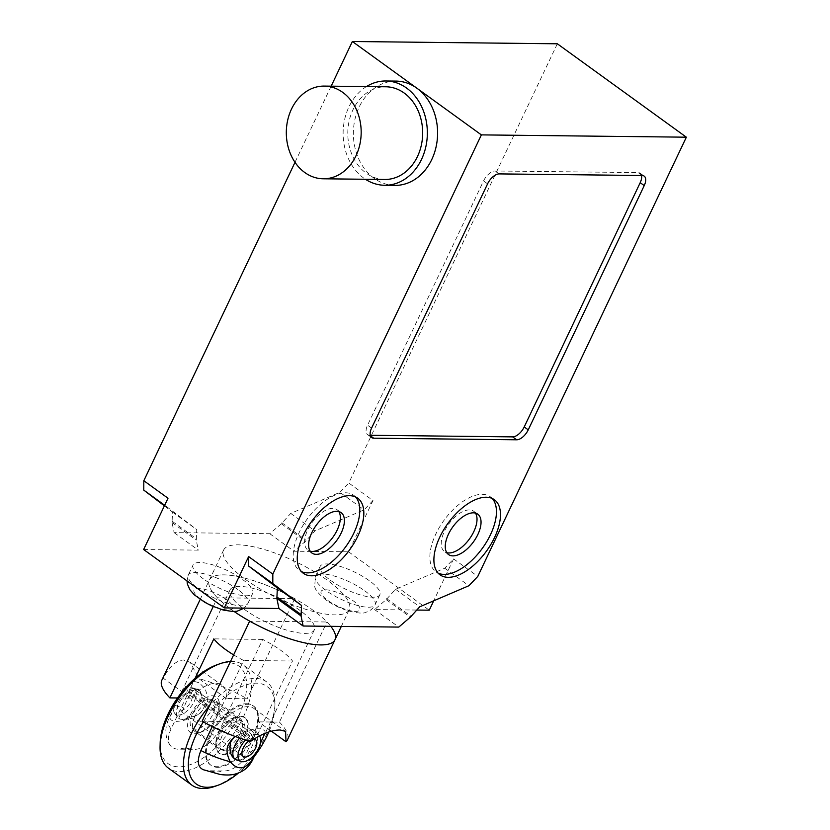<?xml version="1.0" encoding="UTF-8"?>
<svg xmlns="http://www.w3.org/2000/svg" width="830" height="830" viewBox="0 0 830 830"><rect width="100%" height="100%" fill="white"/><g stroke="black" fill="none" stroke-linecap="round" stroke-linejoin="round"><path stroke-width="0.62" stroke-dasharray="4.15 3.11" d="M226.279 698.518L198.795 678.629L190.236 662.34L183.409 659.954C175.804 660.742 169.102 666.832 163.292 678.224L190.776 698.123A34.767 17.804 -54.1 0 1 221.786 685.175A34.767 17.804 -54.1 0 1 226.279 698.518L247.174 698.756A69.533 20.325 -154.6 0 0 198.795 678.629M161.85 680.175A69.533 20.325 -154.6 0 1 163.292 678.224M213.258 606.533L217.408 597.787L294.712 598.648A69.533 20.325 25.4 0 0 209.378 580.066A69.533 20.325 25.4 0 0 217.408 597.787M294.712 598.648L247.174 698.756M190.776 698.123L177.516 697.978M202.126 721.239L223.031 721.467L250.515 741.366M330.776 626.328A69.533 20.325 25.4 0 0 326.968 621.992L249.664 621.13M271.483 731.24L258.535 721.872A34.767 17.804 125.9 0 0 254.032 708.529A34.767 17.804 125.9 0 0 223.031 721.467M258.535 721.872L279.43 722.1L326.968 621.992M279.43 722.1A69.533 20.325 -154.6 0 1 287.46 739.821M304.641 633.383A46.646 13.633 25.4 0 0 314.321 629.897A46.646 13.633 25.4 0 0 289.556 603.638A46.646 13.633 25.4 0 0 239.735 586.395A46.646 13.633 25.4 0 0 230.055 589.881A46.646 13.633 25.4 0 0 254.831 616.14A46.646 13.633 25.4 0 0 304.641 633.383M255.972 752.779L260.381 743.431M264.822 733.419L265.009 731.22L262.384 728.813L255.723 728.73L246.541 730.888L235.295 736.501M203.537 769.784L210.177 770.779L221.434 770.914C231.508 771.952 240.939 765.353 249.737 751.098L292.513 661.002A46.646 13.633 25.4 0 0 262.685 639.411L219.898 729.508C211.111 743.753 201.669 750.362 191.595 749.314L180.349 749.189C175.607 749.532 172.049 748.058 169.694 744.769C167.587 741.003 168.034 735.733 171.053 728.958L195.123 678.266M171.053 728.958A46.646 13.633 -154.6 0 1 168.262 720.025A46.646 13.633 -154.6 0 1 169.994 718.137L172.246 711.611L178.523 698.404L185.723 686.244L194.583 681.492L199.19 682.758L205.114 688.682L207.925 697.366L206.016 706.61L198.889 714.142L190.63 718.365A46.646 13.633 -154.6 0 1 219.898 729.508M241.468 716.788A22.016 11.278 -54.1 0 1 245.348 717.971A22.016 11.278 -54.1 0 1 243.667 739.24A22.016 11.278 -54.1 0 1 223.405 754.833A22.016 11.278 -54.1 0 1 219.535 753.64A22.016 11.278 -54.1 0 1 221.216 732.382A22.016 11.278 -54.1 0 1 241.468 716.788M222.606 754.242A22.016 11.278 125.9 0 0 244.611 735.37A22.016 11.278 125.9 0 0 244.549 717.39A22.016 11.278 125.9 0 0 240.669 716.207A22.016 11.278 125.9 0 0 236.56 716.964A22.016 11.278 125.9 0 0 218.653 735.079A22.016 11.278 125.9 0 0 215.821 745.61A22.016 11.278 125.9 0 0 218.726 753.059A22.016 11.278 125.9 0 0 222.606 754.242M217.491 767.304A36.458 18.665 125.9 0 0 251.034 741.491A36.458 18.665 125.9 0 0 253.824 706.278A36.458 18.665 125.9 0 0 247.392 704.317A36.458 18.665 125.9 0 0 213.85 730.13A36.458 18.665 125.9 0 0 211.059 765.343A36.458 18.665 125.9 0 0 217.491 767.304M246.593 703.726A36.458 18.665 -54.1 0 1 253.015 705.697A36.458 18.665 -54.1 0 1 250.224 740.91A36.458 18.665 -54.1 0 1 216.682 766.723A36.458 18.665 -54.1 0 1 210.26 764.762A36.458 18.665 -54.1 0 1 213.051 729.549A36.458 18.665 -54.1 0 1 246.593 703.726M230.491 661.52A63.734 32.64 -54.1 0 1 243.211 664.923A63.734 32.64 -54.1 0 1 243.408 716.964A63.734 32.64 -54.1 0 1 168.459 768.175M160.149 743.203A60.258 30.855 125.9 0 0 189.987 764.762A60.258 30.855 125.9 0 0 238.947 715.19A60.258 30.855 125.9 0 0 216.889 664.82M214.97 786.332A63.734 32.64 125.9 0 0 266.793 733.896A63.734 32.64 125.9 0 0 274.979 703.435A63.734 32.64 125.9 0 0 266.586 681.845A63.734 32.64 125.9 0 0 209.347 706.04M203.36 721.913A60.258 30.855 -54.1 0 1 250.1 683.827A60.258 30.855 -54.1 0 1 274.906 706.818A60.258 30.855 -54.1 0 1 268.796 732.008M240.15 733.596A18.54 9.493 -54.1 0 1 218.342 748.494A18.54 9.493 -54.1 0 1 215.904 742.217A18.54 9.493 -54.1 0 1 218.28 733.357A18.54 9.493 -54.1 0 1 233.365 718.095A18.54 9.493 -54.1 0 1 240.088 718.458A18.54 9.493 -54.1 0 1 240.15 733.596M194.905 716.425A18.54 9.493 125.9 0 0 194.957 731.562A18.54 9.493 125.9 0 0 201.69 731.925A18.54 9.493 125.9 0 0 216.765 716.674A18.54 9.493 125.9 0 0 219.151 707.803A18.54 9.493 125.9 0 0 216.703 701.526A18.54 9.493 125.9 0 0 194.905 716.425M190.433 714.651A22.016 11.278 -54.1 0 1 208.32 696.546A22.016 11.278 -54.1 0 1 219.224 704.421A22.016 11.278 -54.1 0 1 216.391 714.941A22.016 11.278 -54.1 0 1 198.495 733.056A22.016 11.278 -54.1 0 1 190.433 714.651M182.009 719.558L185.381 718.884M185.007 719.029A20.283 10.385 -54.1 0 1 184.302 719.465M196.492 689.025L198.681 689.17A20.283 10.385 -54.1 0 1 198.972 689.626L196.233 689.419A13.913 8.144 81.6 0 0 195.185 689.523L192.788 690.726C188.711 696.463 185.744 702.211 183.876 707.959L178.938 717.67L179.446 718.904L182.32 719.454M233.635 654.891A46.646 13.633 25.4 0 0 243.667 660.452L212.273 726.582M262.685 639.411L213.839 638.861M292.513 661.002L243.667 660.452M196.7 690.622L196.243 690.923A17.378 8.902 -54.1 0 1 196.814 691.131L208.641 699.265A17.378 8.902 -54.1 0 1 212.802 700.136A17.378 8.902 -54.1 0 1 209.814 719.434A17.378 8.902 -54.1 0 1 192.415 728.294A17.378 8.902 -54.1 0 1 192.332 714.163A17.378 8.902 -54.1 0 1 205.726 700.095A17.378 8.902 -54.1 0 1 208.641 699.265L238.48 720.865A17.378 8.902 125.9 0 0 235.564 721.695A17.378 8.902 125.9 0 0 222.16 735.754A17.378 8.902 125.9 0 0 222.253 749.895A17.378 8.902 125.9 0 0 239.652 741.024A17.378 8.902 125.9 0 0 242.63 721.727A17.378 8.902 125.9 0 0 238.48 720.865L251.376 730.203A17.378 8.902 -54.1 0 1 255.536 731.064A17.378 8.902 -54.1 0 1 255.692 731.189C256.48 732.288 255.64 734.633 253.181 738.223C251.241 739.738 248.637 751.648 242.401 759.191L238.573 760.591M233.884 737.611L237.536 734.996L248.295 731.106L253.077 730.566L255.692 731.189A17.378 8.902 -54.1 0 1 256.553 732.081A17.378 8.902 -54.1 0 1 255.08 746.295A17.378 8.902 -54.1 0 1 242.401 759.191A17.378 8.902 -54.1 0 1 236.436 759.886M169.994 718.137C171.405 722.359 178.284 722.432 190.63 718.365M239.611 738.026A17.378 8.902 -54.1 0 1 248.295 731.106A17.378 8.902 -54.1 0 1 248.461 731.033L192.021 690.176L187.715 688.516L186.74 692.905L251.241 739.592L252.216 735.214L248.461 731.033M184.924 719.226L197.519 715.035L200.881 712.659L205.363 705.002L198.972 689.626M198.681 689.17L198.764 690.083M195.33 689.626L195.455 690.145A14.369 8.404 81.7 0 0 194.76 689.855L194.936 689.346A17.378 8.902 -54.1 0 1 197.81 689.554A17.378 8.902 -54.1 0 1 199.096 690.207A17.378 8.902 -54.1 0 1 196.108 709.515A17.378 8.902 -54.1 0 1 178.709 718.375A17.378 8.902 -54.1 0 1 177.693 717.359A17.378 8.902 -54.1 0 1 179.228 703.031A17.378 8.902 -54.1 0 1 192.021 690.176M199.013 690.176L196.554 689.44M196.243 690.923L194.76 689.855M195.455 690.145L196.814 691.131M251.376 730.203L254.872 734.457L252.994 739.094L188.493 692.407L190.371 687.759A15.832 8.103 -54.1 0 1 192.985 687.956A15.832 8.103 -54.1 0 1 191.44 706.123A15.832 8.103 -54.1 0 1 174.653 713.271A15.832 8.103 -54.1 0 1 176.437 699.524M177.381 697.968A15.832 8.103 -54.1 0 1 187.715 688.516M188.493 692.407A10.427 5.343 -54.1 0 1 190.983 692.926A10.427 5.343 -54.1 0 1 189.199 704.504A10.427 5.343 -54.1 0 1 178.751 709.816A10.427 5.343 -54.1 0 1 178.699 701.34A10.427 5.343 -54.1 0 1 186.74 692.905M190.371 687.759L194.936 689.346M252.994 739.094A10.427 5.343 -54.1 0 1 253.783 739.063M248.948 740.931A10.427 5.343 -54.1 0 1 251.241 739.592M254.872 734.457A15.832 8.103 -54.1 0 1 259.344 735.868M245.618 739.966A15.832 8.103 -54.1 0 1 252.216 735.214M254.146 756.618A60.258 30.855 -54.1 0 1 238.542 772.938M384.715 179.477A46.356 37.433 90.6 0 1 366.217 173.169A46.356 37.433 90.6 0 1 349.181 120.838A46.356 37.433 90.6 0 1 385.753 86.777M366.466 86.559A52.145 42.123 -89.4 0 0 343.143 131.534A52.145 42.123 -89.4 0 0 363.841 178.18A52.145 42.123 -89.4 0 0 365.418 179.259M394.904 185.391A52.145 42.123 90.6 0 1 374.091 178.294A52.145 42.123 90.6 0 1 354.929 119.406A52.145 42.123 90.6 0 1 396.066 81.101M203.433 578.925A33.024 9.659 -154.6 0 1 193.068 564.981A33.024 9.659 -154.6 0 1 212.158 564.67A33.024 9.659 -154.6 0 1 242.381 579.361A33.024 9.659 -154.6 0 1 252.735 593.315A33.024 9.659 -154.6 0 1 233.655 593.616A33.024 9.659 -154.6 0 1 203.433 578.925M330.516 580.346A33.024 9.659 25.4 0 0 360.739 595.037A33.024 9.659 25.4 0 0 379.829 594.737A33.024 9.659 25.4 0 0 369.464 580.793A33.024 9.659 25.4 0 0 339.242 566.101A33.024 9.659 25.4 0 0 320.162 566.402A33.024 9.659 25.4 0 0 330.516 580.346M234.164 611.523A69.533 20.325 -154.6 0 1 231.197 609.428A69.533 20.325 -154.6 0 1 209.378 580.066A69.533 20.325 -154.6 0 1 249.56 579.423A69.533 20.325 -154.6 0 1 313.18 610.351A69.533 20.325 -154.6 0 1 334.998 639.712M245.452 579.402A69.533 20.325 25.4 0 0 309.082 610.32A69.533 20.325 25.4 0 0 349.254 609.677A69.533 20.325 25.4 0 0 327.445 580.315A69.533 20.325 25.4 0 0 263.816 549.398A69.533 20.325 25.4 0 0 223.644 550.031A69.533 20.325 25.4 0 0 245.452 579.402M492.2 498.477A46.356 23.738 125.9 0 0 490.333 496.807A46.356 23.738 125.9 0 0 482.168 494.317A46.356 23.738 125.9 0 0 435.823 534.053A46.356 23.738 125.9 0 0 435.968 571.901A46.356 23.738 125.9 0 0 438.136 573.157M475.466 513.106A24.921 12.761 125.9 0 0 473.733 511.259A24.921 12.761 125.9 0 0 444.434 531.273A24.921 12.761 125.9 0 0 444.517 551.618A24.921 12.761 125.9 0 0 446.81 552.697M355.551 496.942A46.356 23.738 125.9 0 0 353.684 495.282A46.356 23.738 125.9 0 0 299.174 532.518A46.356 23.738 125.9 0 0 299.319 570.376A46.356 23.738 125.9 0 0 301.487 571.631M338.816 511.571A24.921 12.761 125.9 0 0 337.084 509.724A24.921 12.761 125.9 0 0 332.695 508.385A24.921 12.761 125.9 0 0 307.785 529.748A24.921 12.761 125.9 0 0 307.868 550.093A24.921 12.761 125.9 0 0 310.161 551.162M641.538 175.504A11.589 5.934 125.9 0 0 640.158 173.211A11.589 5.934 125.9 0 0 638.125 172.588L495.137 170.99A11.589 5.934 125.9 0 0 483.548 180.919L367.565 425.188A11.589 5.934 125.9 0 0 367.597 434.65A11.589 5.934 125.9 0 0 369.641 435.273L370.253 435.283M372.981 500.532L364.1 509.848L314.912 530.93L305.554 541.274L293.965 551.213L348.621 551.826L372.981 500.532L348.787 483.019L557.345 43.793M143.642 549.522L198.308 550.134L196.233 540.05L196.751 529.602L167.982 507.649L168.002 498.228M416.639 610.05L374.589 609.573L386.178 599.644L395.537 589.29L444.735 568.218L453.605 558.901L433.706 600.816M444.735 568.218L468.919 585.721M453.605 558.901L477.8 576.404M395.537 589.29L419.731 606.803M386.666 598.606L410.86 616.119M386.178 599.644L410.362 617.157M374.589 609.573L398.784 627.086M348.621 551.826L429.255 610.185M164.382 505.854L172.557 512.089L172.038 522.537L174.113 532.632L269.771 533.7L281.36 523.772L290.718 513.417L339.916 492.335L364.1 509.848M339.916 492.335L348.787 483.019M290.718 513.417L314.912 530.93M281.847 522.734L306.042 540.247M281.36 523.772L305.554 541.274M269.771 533.7L293.965 551.213M174.113 532.632L198.308 550.134M172.038 522.537L196.233 540.05M172.536 521.51L196.72 539.023M172.557 512.089L196.751 529.602M164.672 505.252L167.982 507.649M331.16 86.164L295.003 162.317M249.737 751.098A46.646 13.633 -154.6 0 1 252.528 760.031M210.177 770.779A23.468 6.858 25.4 0 0 221.434 770.914M191.595 749.314A23.468 6.858 25.4 0 0 180.349 749.189M175.203 705.49L183.876 707.959M237.629 589.373A33.024 9.659 25.4 0 0 207.407 574.682A33.024 9.659 25.4 0 0 188.317 574.993A33.024 9.659 25.4 0 0 198.681 588.937A33.024 9.659 25.4 0 0 228.904 603.628A33.024 9.659 25.4 0 0 247.983 603.317A33.024 9.659 25.4 0 0 237.629 589.373M200.756 599.021A21.435 6.267 -154.6 0 1 198.484 588.366A21.435 6.267 -154.6 0 1 226.04 599.312A21.435 6.267 -154.6 0 1 228.312 609.967A21.435 6.267 -154.6 0 1 200.756 599.021M364.712 590.794A33.024 9.659 -154.6 0 1 375.077 604.748A33.024 9.659 -154.6 0 1 355.987 605.049A33.024 9.659 -154.6 0 1 325.765 590.358A33.024 9.659 -154.6 0 1 315.4 576.414A33.024 9.659 -154.6 0 1 334.49 576.113A33.024 9.659 -154.6 0 1 364.712 590.794M327.85 600.453A21.435 6.267 25.4 0 0 355.406 611.388A21.435 6.267 25.4 0 0 353.124 600.733A21.435 6.267 25.4 0 0 325.568 589.788A21.435 6.267 25.4 0 0 327.85 600.453M370.398 435.823L369.641 435.273M642.15 175.504L638.125 172.588M499.162 173.906L495.137 170.99M487.584 183.845L483.548 180.919M371.591 428.104L367.565 425.188M190.236 662.34L221.786 685.175M223.644 550.031L200.186 599.426M254.032 708.529L285.582 731.365M255.982 752.758L256.512 751.638M262.799 738.41L314.321 629.897M244.549 717.39L245.348 717.971M253.015 705.697L253.824 706.278M274.906 706.818L274.979 703.435M215.904 742.217L215.821 745.61M218.342 748.494L194.957 731.562M219.151 707.803L219.224 704.421M169.673 744.79C165.118 736.967 164.641 728.709 168.262 720.025L172.256 711.611M174.653 713.271L177.693 717.359M192.985 687.956L197.81 689.554M255.484 739.623L190.983 692.926M243.263 756.514L178.751 709.816M259.354 735.857L256.553 732.081M199.833 690.747L199.096 690.207M179.446 718.904L178.709 718.375M242.63 721.727L212.802 700.136M222.253 749.895L192.415 728.294M266.586 681.845L243.211 664.923M201.69 731.925L198.495 733.056M240.088 718.458L216.703 701.526M233.365 718.095L236.56 716.964M210.26 764.762L211.059 765.343M218.726 753.059L219.535 753.64M178.523 698.404L230.055 589.881M187.009 580.917L188.317 574.993L193.068 564.981M252.735 593.315L247.983 603.317L244.176 608.12M379.829 594.737L375.077 604.748C372.898 608.888 369.547 611.461 365.044 612.467C364.391 614.086 345.052 613.484 325.806 599.82C318.71 594.083 315.006 589.601 314.705 586.364L315.4 576.414L320.162 566.402M349.254 609.677L341.296 626.442M440.004 574.827L435.968 571.901M477.769 514.175L473.733 511.259M303.355 573.291L299.319 570.376M341.12 512.639L337.084 509.724M644.194 176.136L640.158 173.211M371.632 437.566L367.597 434.65M311.893 553.008L307.868 550.093M357.72 498.197L353.684 495.282M448.542 554.544L444.517 551.618M494.369 499.722L490.333 496.807"/><path stroke-width="1.25" d="M177.516 697.978L169.88 697.885A69.533 20.325 -154.6 0 1 161.85 680.175L200.186 599.426M169.88 697.885L213.258 606.533M341.296 626.442L287.46 739.821A69.533 20.325 -154.6 0 1 286.008 741.761L285.582 731.365L280.167 729.995C271.524 730.037 261.647 733.824 250.515 741.366A69.533 20.325 -154.6 0 1 202.126 721.239L249.664 621.13A69.533 20.325 25.4 0 0 334.998 639.712A69.533 20.325 25.4 0 0 330.776 626.328M286.008 741.761L271.483 731.24M212.273 726.582L200.891 750.548C196.741 760.954 197.633 767.356 203.537 769.784L220.303 774.514C226.974 775.345 232.265 775.096 236.187 773.747C243.501 771.578 248.948 767.013 252.528 760.031A46.646 13.633 -154.6 0 1 250.795 761.919L255.972 752.779M260.381 743.431L264.822 733.419M209.347 706.04A63.734 32.64 125.9 0 0 191.637 733.056A63.734 32.64 125.9 0 0 191.844 785.107L168.459 768.175A63.734 32.64 -54.1 0 1 160.066 746.595A63.734 32.64 -54.1 0 1 168.251 716.124A63.734 32.64 -54.1 0 1 220.085 663.689A63.734 32.64 -54.1 0 1 230.491 661.52M220.085 663.689L216.889 664.82A60.258 30.855 125.9 0 0 167.888 714.402A60.258 30.855 125.9 0 0 160.149 743.203L160.066 746.595M238.542 772.938A60.258 30.855 -54.1 0 1 218.166 785.201A60.258 30.855 -54.1 0 1 196.108 734.83A60.258 30.855 -54.1 0 1 203.36 721.913M268.796 732.008A60.258 30.855 -54.1 0 1 267.167 735.629A60.258 30.855 -54.1 0 1 254.146 756.618M191.844 785.107A63.734 32.64 125.9 0 0 214.97 786.332L218.166 785.201M195.123 678.266L213.839 638.861A46.646 13.633 25.4 0 0 233.635 654.891M250.795 761.919C243.636 769.794 236.747 769.711 230.159 761.681A46.646 13.633 -154.6 0 1 200.891 750.548M235.295 736.501L231.487 739.924L228.644 744.178C226.102 748.567 226.6 754.397 230.159 761.681M238.812 760.602L234.994 759.108C230.439 756.005 228.997 750.247 230.678 741.844L233.884 737.611M235.212 759.274L234.994 759.108A17.378 8.902 -54.1 0 1 239.611 738.026M259.344 735.868A15.832 8.103 -54.1 0 1 259.583 736.168A15.832 8.103 -54.1 0 1 255.941 752.82A15.832 8.103 -54.1 0 1 241.26 761.484L236.436 759.886A17.378 8.902 -54.1 0 1 235.181 759.253M176.437 699.524A15.832 8.103 -54.1 0 1 177.381 697.968M253.783 739.063A10.427 5.343 -54.1 0 1 255.484 739.623A10.427 5.343 -54.1 0 1 253.7 751.202A10.427 5.343 -54.1 0 1 243.263 756.514A10.427 5.343 -54.1 0 1 242.63 749.428A10.427 5.343 -54.1 0 1 248.948 740.931M241.26 761.484A15.832 8.103 -54.1 0 1 245.618 739.966M304.735 172.484A46.356 37.433 -89.4 0 0 323.223 178.792A46.356 37.433 -89.4 0 0 359.795 144.731A46.356 37.433 -89.4 0 0 342.759 92.4A46.356 37.433 -89.4 0 0 324.26 86.092A46.356 37.433 -89.4 0 0 287.699 120.143A46.356 37.433 -89.4 0 0 304.735 172.484M324.26 86.092L385.753 86.777A46.356 37.433 90.6 0 1 404.252 93.085A46.356 37.433 90.6 0 1 421.287 145.426A46.356 37.433 90.6 0 1 384.715 179.477L323.223 178.792M365.418 179.259A52.145 42.123 -89.4 0 0 384.653 185.266A52.145 42.123 -89.4 0 0 425.79 146.962A52.145 42.123 -89.4 0 0 406.627 88.084A52.145 42.123 -89.4 0 0 385.815 80.987A52.145 42.123 -89.4 0 0 366.466 86.559M385.815 80.987L396.066 81.101A52.145 42.123 90.6 0 1 416.878 88.198A52.145 42.123 90.6 0 1 436.041 147.076A52.145 42.123 90.6 0 1 394.904 185.391L384.653 185.266M334.998 639.712A69.533 20.325 -154.6 0 1 234.164 611.523M438.136 573.157A46.356 23.738 125.9 0 0 444.143 574.402A46.356 23.738 125.9 0 0 485.529 543.64A46.356 23.738 125.9 0 0 492.2 498.477M448.169 577.317A46.356 23.738 -54.1 0 1 440.004 574.827A46.356 23.738 -54.1 0 1 439.858 536.968A46.356 23.738 -54.1 0 1 486.204 497.232A46.356 23.738 -54.1 0 1 494.369 499.722A46.356 23.738 -54.1 0 1 490.821 544.501A46.356 23.738 -54.1 0 1 448.169 577.317M446.81 552.697A24.921 12.761 125.9 0 0 448.906 552.967A24.921 12.761 125.9 0 0 473.816 531.605A24.921 12.761 125.9 0 0 475.466 513.106M448.459 534.188A24.921 12.761 -54.1 0 1 477.769 514.175A24.921 12.761 -54.1 0 1 477.841 534.52A24.921 12.761 -54.1 0 1 448.542 554.544A24.921 12.761 -54.1 0 1 448.459 534.188M301.487 571.631A46.356 23.738 125.9 0 0 307.494 572.866A46.356 23.738 125.9 0 0 353.839 533.13A46.356 23.738 125.9 0 0 355.551 496.942M357.865 536.055A46.356 23.738 -54.1 0 1 311.52 575.792A46.356 23.738 -54.1 0 1 303.355 573.291A46.356 23.738 -54.1 0 1 303.209 535.433A46.356 23.738 -54.1 0 1 357.72 498.197A46.356 23.738 -54.1 0 1 357.865 536.055M310.161 551.162A24.921 12.761 125.9 0 0 312.256 551.431A24.921 12.761 125.9 0 0 333.878 535.848A24.921 12.761 125.9 0 0 338.816 511.571M336.721 511.301A24.921 12.761 -54.1 0 1 341.12 512.639A24.921 12.761 -54.1 0 1 339.211 536.709A24.921 12.761 -54.1 0 1 316.282 554.347A24.921 12.761 -54.1 0 1 311.893 553.008A24.921 12.761 -54.1 0 1 313.802 528.949A24.921 12.761 -54.1 0 1 336.721 511.301M370.253 435.283L512.629 436.87A11.589 5.934 125.9 0 0 524.218 426.942L640.2 182.673A11.589 5.934 125.9 0 0 641.538 175.504M516.654 439.796L373.676 438.188A11.589 5.934 -54.1 0 1 371.632 437.566A11.589 5.934 -54.1 0 1 371.591 428.104L487.584 183.845A11.589 5.934 -54.1 0 1 499.162 173.906L642.15 175.504A11.589 5.934 -54.1 0 1 644.194 176.136A11.589 5.934 -54.1 0 1 644.225 185.598L528.243 429.857A11.589 5.934 -54.1 0 1 516.654 439.796L512.629 436.87M686.358 137.189L477.8 576.404L468.919 585.721L419.731 606.803L410.362 617.157L398.784 627.086L303.126 626.017L301.051 615.933L301.56 605.475L272.8 583.521L272.821 574.111L481.379 134.885L686.358 137.189L557.345 43.793L352.366 41.5L481.379 134.885M295.003 162.317L143.818 480.726L168.002 498.228L143.642 549.522L224.276 607.892L248.626 556.598L248.606 566.019L277.376 587.972L276.857 598.42L278.932 608.504L224.276 607.892M433.706 600.816L429.255 610.185L416.639 610.05M276.857 598.42L301.051 615.933M278.932 608.504L303.126 626.017M277.345 597.382L301.539 614.895M277.376 587.972L301.56 605.475M248.606 566.019L272.8 583.521M248.626 556.598L272.821 574.111M143.818 480.726L143.787 490.136L164.672 505.252M143.787 490.136L164.382 505.854M352.366 41.5L331.16 86.164M228.644 744.178L230.678 741.844M373.676 438.188L370.398 435.823M528.243 429.857L524.218 426.942M644.225 185.598L640.2 182.673M252.528 760.031L255.982 752.758M244.176 608.12L237.09 611.222L233.116 611.544L223.312 610.071L211.401 605.713L204.844 602.331L194.345 594.851L189.904 589.767L187.362 583.967L187.009 580.917"/></g></svg>
